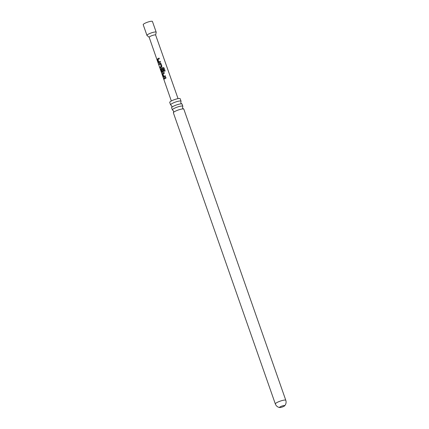 <?xml version="1.0" encoding="UTF-8"?>
<svg xmlns="http://www.w3.org/2000/svg" width="429" height="429" viewBox="0 0 429 429"><rect width="100%" height="100%" fill="white"/><g stroke="black" fill="none" stroke-linecap="round" stroke-linejoin="round"><path stroke-width="0.64" d="M163.733 79.049L163.926 78.78L163.733 79.049M163.835 79.016C163.658 78.357 163.722 78.271 164.023 78.759C164.13 79.44 164.066 79.526 163.835 79.016M183.537 108.955L182.561 107.979L182.716 106.612A5.539 1.046 160.7 0 0 182.824 106.269A5.539 1.046 160.7 0 0 181.542 106.043A5.539 1.046 160.7 0 0 174.153 108.424A5.539 1.046 160.7 0 0 172.372 109.926A5.539 1.046 160.7 0 0 172.673 110.13L173.643 111.106L173.493 112.473A5.539 1.046 -19.3 0 1 175.161 111.315A5.539 1.046 -19.3 0 1 182.556 108.934A5.539 1.046 -19.3 0 1 183.537 108.955A5.539 1.046 -19.3 0 1 183.837 109.159L285.794 400.295A5.539 1.046 -19.3 0 0 282.572 400.429A5.539 1.046 -19.3 0 0 277.118 402.45A5.539 1.046 -19.3 0 0 275.338 403.957L173.38 112.816A5.539 1.046 -19.3 0 1 173.493 112.473M181.767 103.904L180.791 102.928L180.947 101.56A5.539 1.046 160.7 0 0 181.054 101.217A5.539 1.046 160.7 0 0 179.772 100.992A5.539 1.046 160.7 0 0 172.383 103.373A5.539 1.046 160.7 0 0 170.603 104.874A5.539 1.046 160.7 0 0 170.903 105.078L171.879 106.054L171.723 107.422A5.539 1.046 -19.3 0 1 173.391 106.263A5.539 1.046 -19.3 0 1 180.786 103.882A5.539 1.046 -19.3 0 1 181.767 103.904A5.539 1.046 -19.3 0 1 182.068 104.108L182.824 106.269M280.421 406.697A2.713 0.515 160.7 0 0 279.547 407.437A2.713 0.515 160.7 0 0 279.772 407.55A2.713 0.515 160.7 0 0 283.8 406.381A2.713 0.515 160.7 0 0 284.572 405.872A2.713 0.515 160.7 0 0 284.674 405.641A2.713 0.515 160.7 0 0 283.097 405.705A2.713 0.515 160.7 0 0 280.421 406.697M155.641 35.055L156.194 32.288A4.885 0.922 160.7 0 0 156.188 32.18L152.434 21.45A4.885 0.922 160.7 0 0 149.592 21.568A4.885 0.922 160.7 0 0 144.777 23.354A4.885 0.922 160.7 0 0 143.206 24.678L146.965 35.414A4.885 0.922 160.7 0 0 147.029 35.5L149.185 37.312M156.188 32.18A4.885 0.922 160.7 0 0 153.351 32.298A4.885 0.922 160.7 0 0 148.536 34.084A4.885 0.922 160.7 0 0 146.965 35.414M155.636 35.092A3.421 0.649 160.7 0 0 155.63 35.017A3.421 0.649 160.7 0 0 153.641 35.103A3.421 0.649 160.7 0 0 150.273 36.352A3.421 0.649 160.7 0 0 149.174 37.28L171.337 100.987M159.025 62.757L158.392 62.328L157.491 59.738L157.636 58.789L159.084 58.087L159.341 58.827L157.963 59.486L158.784 61.948L160.21 61.32L160.467 62.06L158.912 62.784M159.277 64.575L159.02 63.835L160.146 63.165L161.004 63.589L161.905 66.179L161.529 67.139L160.307 67.83L160.055 67.085L161.186 66.436L160.376 63.975L159.186 64.597L158.928 63.857L160.5 63.138M162.377 72.378L161.744 71.949L160.837 69.359L160.993 68.409L163.068 67.46L164.055 67.895L165.138 71.005L164.339 71.278L163.32 68.35L161.663 69.01L161.347 69.187L162.162 71.648L162.891 71.327L162.183 69.155L162.843 68.865L163.583 70.983L163.208 71.943L162.264 72.399M164.055 77.188L163.422 76.753L162.521 74.163L162.666 73.214L164.114 72.512L164.371 73.252L162.993 73.917L163.814 76.378L165.24 75.745L165.503 76.485L163.942 77.209M164.736 77.81L165.792 77.322L166.05 78.062L164.216 79.022L163.953 78.287L164.736 77.81M170.603 104.874L169.734 102.397A5.539 1.046 -19.3 0 1 171.514 100.89A5.539 1.046 -19.3 0 1 176.968 98.868A5.539 1.046 -19.3 0 1 180.185 98.734L181.054 101.217M172.372 109.926L171.616 107.765A5.539 1.046 -19.3 0 1 171.723 107.422M164.307 79L163.953 78.287M164.044 78.266L165.83 77.333M164.13 77.177L163.422 76.753M165.278 75.756L163.814 76.378M163.513 76.732L162.612 74.147L162.666 73.214M162.747 73.203L164.151 72.522M164.361 71.294L163.32 68.35M162.457 72.367L161.835 71.927L160.934 69.337L161.073 68.393L163.084 67.476L164.055 67.895M164.044 67.921L165.127 71.026M162.162 71.648L162.95 71.327L162.183 69.155M162.242 69.155L162.875 68.876M160.199 63.165L160.516 63.143M160.403 67.809L160.146 67.063L161.24 66.436L160.376 63.975M159.1 62.747L158.392 62.328M160.242 61.326L158.784 61.948M158.483 62.307L157.582 59.717L157.636 58.789M157.716 58.773L159.116 58.097M155.63 35.017L178.056 98.632M284.572 405.872L285.194 405.094C286.138 403.619 286.336 402.016 285.794 400.295M279.772 407.55L278.802 407.33C277.139 406.767 275.986 405.641 275.338 403.957"/></g></svg>

